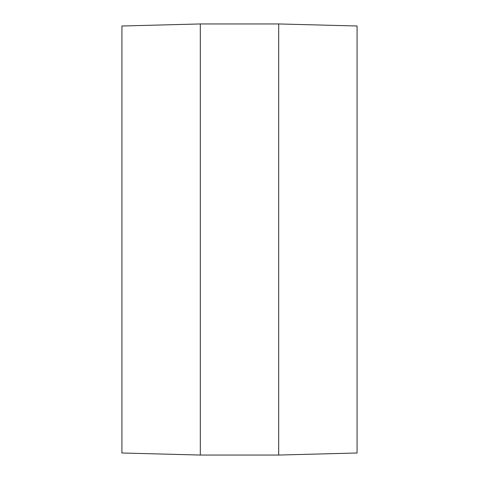 <?xml version="1.0" encoding="UTF-8"?>
<svg xmlns="http://www.w3.org/2000/svg" width="479" height="479" viewBox="0 0 479 479"><rect width="100%" height="100%" fill="white"/><g stroke="black" fill="none" stroke-linecap="round" stroke-linejoin="round"><path stroke-width="0.72" d="M278.688 455.05L357.071 452.996L357.071 26.004L278.688 23.95L200.312 23.95L200.312 455.05L278.688 455.05L278.688 23.95M200.312 455.05L121.929 452.996L121.929 26.004L200.312 23.95"/></g></svg>
